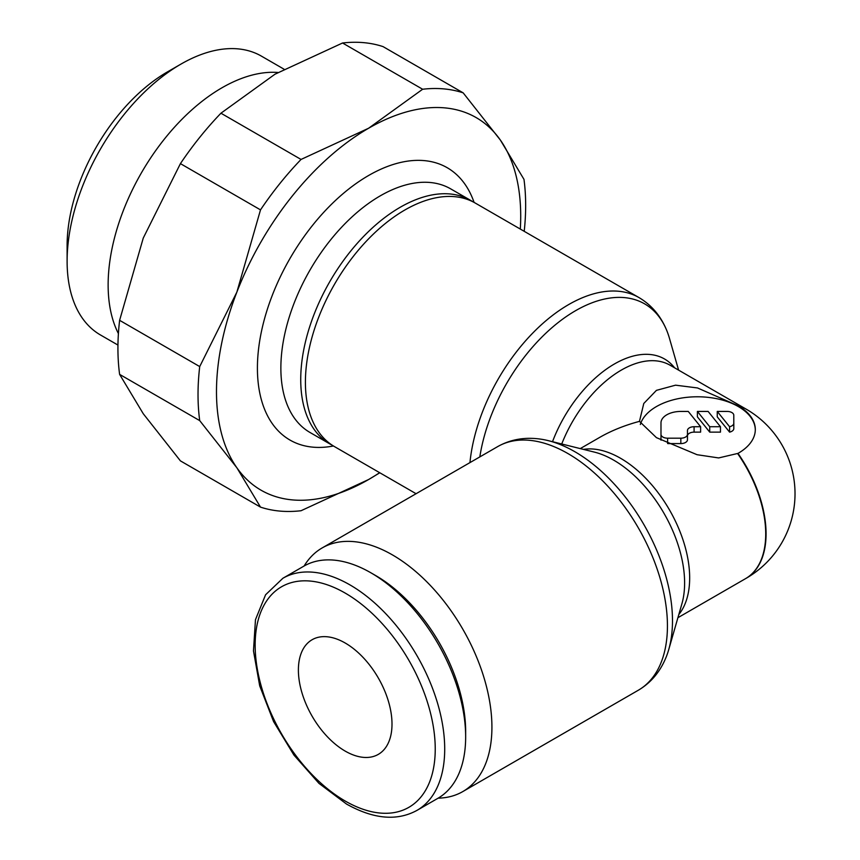 <?xml version="1.0" encoding="UTF-8"?>
<svg xmlns="http://www.w3.org/2000/svg" width="860" height="860" viewBox="0 0 860 860"><rect width="100%" height="100%" fill="white"/><g stroke="black" fill="none" stroke-linecap="round" stroke-linejoin="round"><path stroke-width="1.29" d="M370.875 572.792L375.616 575.523A127.334 73.519 -120 0 1 465.658 731.473L465.658 736.945A134.031 77.389 -120 0 0 370.875 572.792A134.031 77.389 -120 0 0 303.86 566.149L282.918 578.242L265.579 594.776L255.474 619.673L253.474 650.88L259.699 685.828L273.587 721.594L293.937 755.08L318.985 783.395L346.58 804.089C373.552 819.171 397.008 821.279 416.95 810.399A134.031 77.389 -120 0 0 444.706 749.038A134.031 77.389 -120 0 0 349.934 584.886A134.031 77.389 -120 0 0 282.918 578.242M438.159 798.155A140.653 81.206 -120 0 0 462.798 791.576A140.653 81.206 -120 0 0 491.92 727.184A140.653 81.206 -120 0 0 430.527 585.638A140.653 81.206 -120 0 0 322.135 547.949A140.653 81.206 -120 0 0 304.128 565.998M497.65 446.619A140.653 81.206 -120 0 1 567.976 453.585A140.653 81.206 -120 0 1 667.435 625.854A140.653 81.206 -120 0 1 638.303 690.247C650.88 682.808 660.125 671.832 666.07 657.309A138.041 79.7 -120 0 0 668.758 649.515A138.041 79.7 -120 0 0 672.488 620.802A138.041 79.7 -120 0 0 574.888 451.737A138.041 79.7 -120 0 0 548.153 440.61A138.041 79.7 -120 0 0 540.058 439.051C524.514 436.934 510.378 439.46 497.65 446.619L322.135 547.949M668.758 649.515L681.905 603.795A100.244 57.878 -120 0 0 684.614 582.94A100.244 57.878 -120 0 0 613.728 460.164A100.244 57.878 -120 0 0 594.314 452.091L548.153 440.61M737.633 453.585A97.631 56.362 -120 0 1 765.722 533.985A97.631 56.362 -120 0 1 745.502 578.672A97.631 97.631 0 0 0 746.029 578.371A97.631 56.362 -120 0 0 737.987 453.392L718.648 457.939L697.051 454.704L656.438 437.643L639.475 421.357C624.618 425.345 611.374 430.677 599.764 437.353L580.274 448.597M639.475 421.357L643.774 403.49L656.438 390.354L675.562 385.173L697.524 387.957L738.342 405.898A57.921 33.432 180 0 1 755.306 429.548A57.921 33.432 180 0 1 738.342 453.188A57.921 33.432 180 0 1 737.987 453.392M552.518 441.696A100.244 57.878 -60 0 1 614.427 363.973A100.244 57.878 -60 0 1 674.627 367.844M479.815 456.918A138.041 79.7 -60 0 1 575.587 310.686A138.041 79.7 -60 0 1 666.769 330.53A138.041 79.7 -60 0 1 669.456 338.324L678.604 370.144M416.079 493.715L334.54 446.641A140.653 81.206 -60 0 1 305.408 382.248A140.653 81.206 -60 0 1 366.812 240.703A140.653 81.206 -60 0 1 475.193 203.025L639.012 297.592C651.579 305.031 660.835 316.018 666.769 330.53M640.324 424.507A57.921 33.432 180 0 1 679.894 398.341A57.921 33.432 180 0 1 738.342 406.576A57.921 33.432 180 0 1 755.306 429.882M687.462 439.772L687.462 434.364A6.622 3.816 180 0 1 680.841 438.191L667.607 438.191A6.622 3.816 180 0 1 660.985 434.364L660.985 422.905A19.855 11.46 180 0 1 680.841 411.435L688.258 411.435L700.61 426.721L700.61 432.128L694.084 432.128A6.622 3.816 0 0 0 687.462 435.945L687.462 439.772A6.622 3.816 180 0 1 680.841 443.588L667.768 443.588M661.028 440.191A6.622 3.816 180 0 1 660.985 439.772L660.985 428.301M720.465 426.721L720.465 432.128L709.736 432.128L697.395 416.842L697.395 411.435L708.124 411.435L720.465 426.721L709.736 426.721L697.395 411.435M733.795 420.658L733.795 422.905A6.622 3.816 180 0 1 733.817 423.163A6.622 3.816 180 0 1 729.592 426.721L717.251 411.435L727.173 411.435A6.622 3.816 180 0 1 733.795 415.262L733.795 422.905M733.795 428.301A6.622 3.816 180 0 1 733.817 428.57A6.622 3.816 180 0 1 729.592 432.128L717.251 416.842L717.251 411.435M700.61 426.721L694.084 426.721A6.622 3.816 0 0 0 687.462 430.548L687.462 435.945M709.736 432.128L709.736 426.721M729.592 432.128L729.592 426.721M472.817 201.734A140.653 81.206 120 0 0 470.517 200.315A140.653 81.206 120 0 0 362.125 238.005A140.653 81.206 120 0 0 300.731 379.55A140.653 81.206 120 0 0 329.864 443.943A140.653 81.206 120 0 0 332.239 445.222M379.658 472.688A215.118 124.195 -60 0 1 368.596 479.536A215.118 124.195 -60 0 1 236.865 467.765A215.118 124.195 -60 0 1 216.483 391.708A215.118 124.195 -60 0 1 236.865 292.12A215.118 124.195 -60 0 1 368.596 128.248A215.118 124.195 -60 0 1 500.327 140.008A215.118 124.195 -60 0 1 520.708 216.064A215.118 124.195 -60 0 1 520.311 229.061M524.213 231.319A231.662 133.751 120 0 0 525.654 205.411A231.662 133.751 120 0 0 523.976 179.364L500.327 140.008L463.175 92.858A231.662 133.751 120 0 0 422.636 89.246L368.596 128.248L301.043 159.444A231.662 133.751 120 0 0 260.505 209.872L236.865 292.12L199.713 366.575A231.662 133.751 120 0 0 198.026 394.568A231.662 133.751 120 0 0 199.713 420.615L236.865 467.765L260.505 507.12A231.662 133.751 120 0 0 301.043 510.733L368.596 479.536L379.808 472.774M260.505 507.12L180.417 460.874L143.254 413.724L119.615 374.379A231.662 133.751 -60 0 1 117.927 348.321A231.662 133.751 -60 0 1 119.615 320.329L143.254 238.08L180.417 163.626A231.662 133.751 -60 0 1 220.945 113.208L274.985 74.207L342.549 43A231.662 133.751 -60 0 1 383.076 46.623L463.175 92.858M119.615 374.379L199.713 420.615M199.713 366.575L119.615 320.329M180.417 163.626L260.505 209.872M301.043 159.444L220.945 113.208M342.549 43L422.636 89.246M278.017 72.477A160.971 92.944 120 0 0 108.134 284.95A160.971 92.944 120 0 0 118.411 333.594M284.004 69.176L261.429 56.136A160.971 92.944 120 0 0 180.933 64.113A160.971 92.944 120 0 0 67.112 261.268L67.112 245.562A141.75 81.84 120 0 1 167.334 71.96L180.933 64.113M67.112 261.268A160.971 92.944 120 0 0 100.448 334.959L117.96 345.064M345.193 643.011A66.188 38.216 60 0 1 388.44 701.341A66.188 38.216 60 0 1 378.292 754.381A66.188 38.216 60 0 1 345.193 751.102A66.188 38.216 60 0 1 301.957 692.773A66.188 38.216 60 0 1 312.105 639.732A66.188 38.216 60 0 1 345.193 643.011M416.95 810.399L437.89 798.306A134.031 77.389 -120 0 0 465.658 736.945M345.193 593.088A127.334 73.519 -120 0 0 255.151 645.075A127.334 73.519 -120 0 0 345.193 801.025A127.334 73.519 -120 0 0 435.235 749.038A127.334 73.519 -120 0 0 345.193 593.088M678.82 614.524A97.631 56.362 -120 0 0 689.666 577.888A97.631 56.362 -120 0 0 620.63 458.315A97.631 56.362 -120 0 0 583.478 449.393M738.342 405.898A97.631 56.362 -60 0 1 746.211 409.166L670.155 365.253A97.631 56.362 -60 0 0 621.339 370.09A97.631 56.362 -60 0 0 561.73 443.986M469.947 462.615A140.653 81.206 -60 0 1 568.686 304.569A140.653 81.206 -60 0 1 639.012 297.592M680.841 443.588L680.841 438.191M694.084 432.128L694.084 426.721M667.607 443.513L667.607 438.191M470.517 200.315L450.651 188.845A140.653 81.206 120 0 0 380.324 195.811A140.653 81.206 120 0 0 280.865 368.08A140.653 81.206 120 0 0 309.998 432.472L329.864 443.943M474.075 202.39A157.229 90.784 120 0 0 368.596 175.504A157.229 90.784 120 0 0 258.849 346.688A157.229 90.784 120 0 0 333.433 445.985M745.76 578.522A97.631 97.631 0 0 0 746.211 409.166M733.817 428.57L733.817 423.163M745.502 578.672L677.906 617.706M638.303 690.247L462.798 791.576"/></g></svg>
